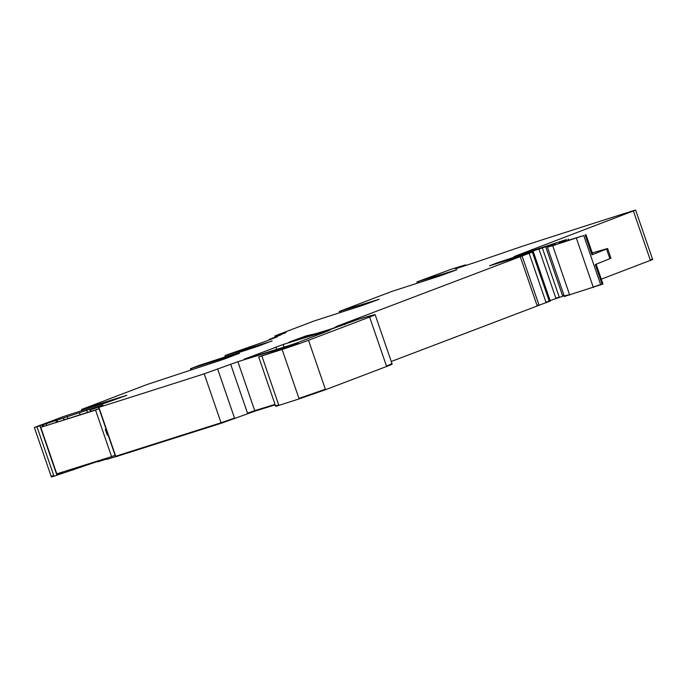 <?xml version="1.0" encoding="UTF-8"?>
<svg xmlns="http://www.w3.org/2000/svg" width="687" height="687" viewBox="0 0 687 687"><rect width="100%" height="100%" fill="white"/><g stroke="black" fill="none" stroke-linecap="round" stroke-linejoin="round"><path stroke-width="1.03" d="M601.297 279.154L652.65 259.514L635.63 210.076L632.272 211.012A1588.55 42.465 -19 0 0 522.893 246.075L474.957 262.511L455.464 268.789L465.588 264.847L453.652 268.505A1588.55 42.465 -19 0 0 450.011 269.69L416.94 281.936L456.881 269.733L440.633 275.685L391.684 291.477L339.232 311.486L379.181 299.283L362.934 305.243L313.985 321.027L275.513 335.66L286.05 332.568L276.492 336.235L280.451 335.17M565.058 296.252L602.971 284.023L596.144 264.203M550.124 300.58L564.139 295.762M391.264 361.499L549.411 301.335M278.879 405.416L278.716 404.935L275.53 405.845L275.702 406.326L278.879 405.416L299.128 398.889L325.526 389.709L386.626 366.472C391.753 364.514 393.299 363.758 391.264 364.222M116.197 456.606L221.231 423.261L254.911 411.144L275.186 404.858M115.905 456.778L98.885 407.339A1588.55 42.465 -19 0 0 204.03 373.883L237.891 361.714A373.299 9.979 -19 0 1 282.907 347.94L298.278 343.165L293.005 345.235L258.673 356.897L282.108 349.46A20.507 0.55 -19 0 0 308.506 340.28L369.606 317.042A25.642 0.687 -19 0 0 375.136 314.663A25.642 0.687 -19 0 0 374.243 314.783A97.425 2.602 -19 0 0 358.468 319.275L329.021 329.992A358.94 9.592 -19 0 1 289.038 342.152L306.316 335.797L313.47 334.191A56.403 1.511 -19 0 0 331.297 328.901L337.257 326.737M106.957 458.083L107.352 459.242L115.571 456.657M106.949 458.959L97.631 461.879L97.356 461.097M53.586 475.979C50.52 477.156 50.658 477.242 53.998 476.22L97.502 461.492M56.952 475.292L39.932 425.854L63.367 417.962L63.9 419.517L64.887 419.491M225.37 356.897L224.941 355.66L226.607 354.947L263.301 342.178L277.136 336.913L269.278 339.421L280.416 335.076M224.941 355.66L272.069 341.027M217.624 361.173L217.332 360.323L218.105 359.971L190.479 368.713L199.161 365.381L257.23 346.531L272.026 340.907M217.332 360.323L239.385 353.453M51.37 476.924L34.35 427.486L63.444 416.562L106.949 402.496L126.812 395.274L81.573 409.452L147.319 384.419L224.546 358.966L239.342 353.333M34.35 427.486L36.978 426.782A1588.55 42.465 -19 0 0 39.932 425.854M90.572 411.419L90.049 409.881L102.973 405.029L63.367 417.962M90.049 409.881L100.208 406.704M115.631 456.838L98.61 407.408L100.208 406.781M337.231 326.66L340.924 325.209L335.771 326.694L532.322 252.06L525.057 254.345A16.411 0.438 -19 0 1 517.002 257.307L510.853 259.334A35.896 0.962 -19 0 0 503.631 261.464L489.505 265.817L497.697 262.64L549.652 245.491L555.577 243.627L547.402 247.165L552.7 245.68L583.744 235.529L559.038 243.164L566.526 239.531L514.116 256.56L635.63 210.076M297.892 342.538L329.803 330.249A358.94 9.592 -19 0 0 283.113 344.513L244.057 359.267A358.94 9.592 -19 0 0 290.67 345.029L297.892 342.538M269.278 339.421L269.416 339.85M65.222 419.388L63.9 419.517M79.409 412.827L80.104 414.708M87.455 412.398L86.614 410.13M602.147 284.409L595.311 264.538L609.858 258.698L606.518 249.003L591.971 254.851L592.795 254.465L585.951 234.593M609.858 258.698L610.949 258.183L607.617 248.496L592.263 252.919M606.518 249.003L607.617 248.496M40.765 427.314L95.562 410.105L111.586 456.632L56.781 473.841L40.765 427.314L99.074 408.756M108.082 434.923L107.292 435.172M99.083 408.782L95.562 410.105M115.107 455.309L111.586 456.632M108.099 434.957L107.318 435.249L105.317 429.427L106.09 429.143M650.434 260.459L650.271 259.978L652.487 259.025M601.984 283.929L602.808 283.542M593.388 287.552L593.216 287.072L600.601 284.487L583.744 235.529M600.773 284.968L600.601 284.487M564.894 295.771L569.557 294.629L552.7 245.68M569.721 295.109L569.557 294.629M562.756 296.26L562.593 295.779L563.967 295.281M556.049 298.69L555.877 298.201L559.227 297.042L542.378 248.093M559.398 297.531L559.227 297.042M550.072 301.189L549.248 300.854M546.156 302.709L545.985 302.22L549.179 301.009L532.322 252.06M549.342 301.49L549.179 301.009M537.234 305.981L537.062 305.492L538.917 304.805L522.06 255.856M539.08 305.294L538.917 304.805M386.626 366.472L386.463 365.991C391.59 364.024 393.136 363.277 391.092 363.741M299.128 398.889L298.965 398.408L325.363 389.228L308.506 340.28M325.526 389.709L325.363 389.228M254.911 411.144L254.74 410.663L275.023 404.368M247.681 413.643L247.518 413.162L254.74 410.663L237.891 361.714M221.231 423.261L221.059 422.771L234.533 418.091L217.685 369.142M234.705 418.581L234.533 418.091M116.034 456.116L221.059 422.771L204.211 373.822M87.086 464.807L86.931 464.369M83.376 466.112L83.213 465.623L85.617 464.773M85.781 465.254L85.617 464.781M82.139 466.619L81.976 466.129L82.938 465.623M83.136 466.198L82.972 465.717M81.993 466.799L81.873 465.958M82.139 466.739L81.968 466.258M80.697 467.289L80.525 466.387M80.817 467.246L80.654 466.756M72.994 470.028L72.831 469.547L73.956 469.161L73.732 468.517M74.119 469.65L73.956 469.161M60.37 474.082L60.207 473.592L62.946 472.647L62.715 471.978M63.118 473.137L62.946 472.647M56.789 474.811L59.176 473.978L58.902 473.18M59.34 474.459L59.176 473.978M53.998 476.22L36.978 426.782M53.414 475.49C50.357 476.675 50.494 476.752 53.835 475.73M341.37 312.147L340.975 311.013M275.719 336.974L275.324 335.823M419.07 282.597L418.675 281.455M227.99 356.064L227.595 354.913M250.068 348.824L249.733 347.837M251.073 347.596L251.356 348.412M191.544 368.421L191.939 369.572M217.384 361.25L217.049 360.271M218.672 360.838L218.389 360.031M82.595 409.169L82.964 410.251M42.843 426.533L42.319 425.03M60.207 473.592L59.949 472.845M43.874 426.155L43.35 424.643M46.622 425.227L46.098 423.699M57.639 421.766L57.098 420.212M72.831 469.547L72.599 468.877M56.497 422.127L55.973 420.599M67.3 416.631L67.953 418.529M90.856 411.333L90.332 409.804M247.518 413.162L230.66 364.204M283.13 348.584L282.907 347.94M283.946 348.318L283.731 347.708M285.371 347.862L285.165 347.27M278.716 404.935L261.859 355.986M298.965 398.408L282.108 349.46M386.463 365.991L369.606 317.042M345.011 324.436L344.865 324.006M298.141 339.447L297.866 338.648M306.685 336.87L306.316 335.797M313.658 334.741L313.47 334.191M340.718 326.033L340.503 325.398M345.896 323.517L345.724 323.036M344.29 324.118L344.127 323.646M350.078 321.988L349.855 321.344M350.756 321.756L350.525 321.078M537.062 305.492L520.205 256.543M545.985 302.22L529.127 253.271M549.909 300.708L533.052 251.76M497.903 263.25L497.697 262.64M504.808 261.094L504.524 260.279M555.877 298.201L539.029 249.252M562.593 295.779L545.736 246.822M549.84 246.023L549.652 245.491M593.216 287.072L576.359 238.114M591.971 254.851L585.126 234.98M568.441 240.201L568.08 239.153M517.603 255.641L517.431 255.135M650.271 259.978L633.414 211.021M465.588 264.847L465.803 265.474L465.554 264.864M276.715 349.374L275.899 347.004M284.006 347.107L283.113 344.513M547.402 247.165L564.431 296.604M533.275 251.648L550.296 301.086M375.136 314.663L392.157 364.101M106.674 458.169L107.078 459.32M339.653 312.697L339.232 311.486M275.264 337.145L274.852 335.943M417.353 283.147L416.94 281.936M250.016 347.897L250.308 348.747M190.479 368.713L190.892 369.907M81.573 409.452L81.959 410.577M275.53 405.845L258.673 356.897M344.153 324.762L343.981 324.255M341.156 325.87L340.924 325.209M568.664 240.124L568.295 239.033"/></g></svg>
